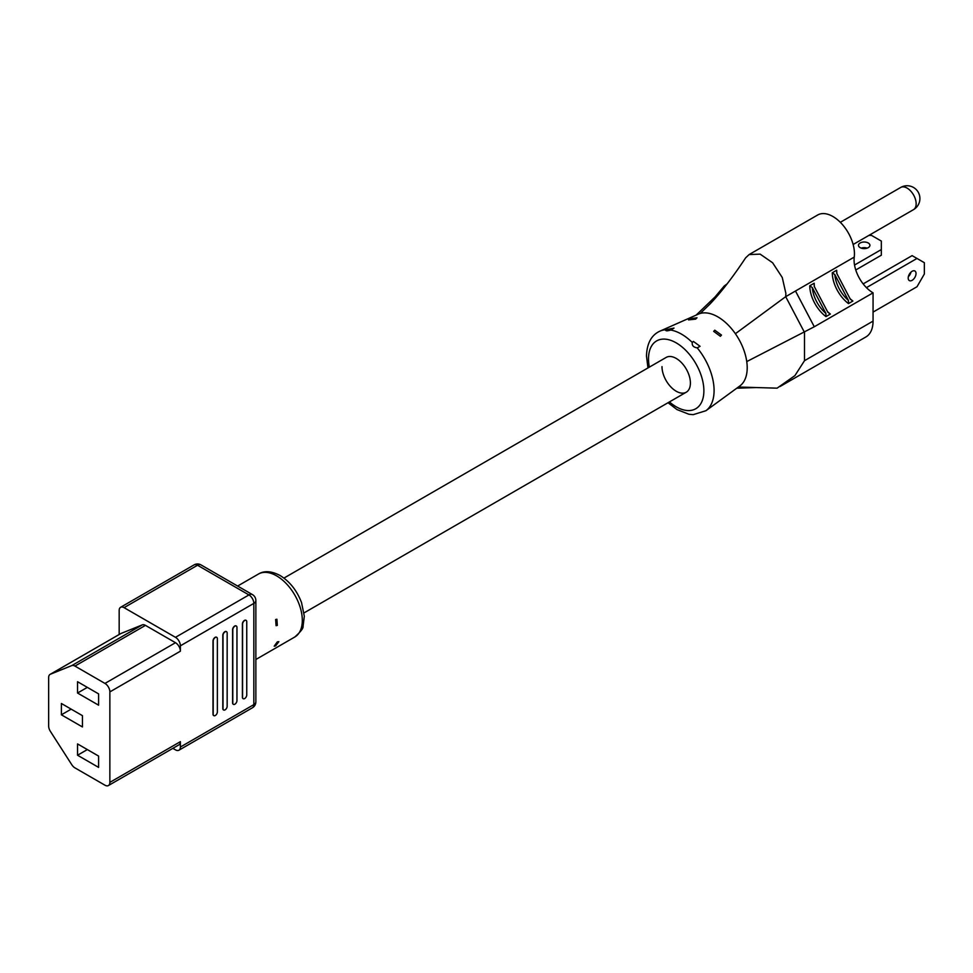 <?xml version="1.0" encoding="UTF-8"?>
<svg xmlns="http://www.w3.org/2000/svg" width="973" height="973" viewBox="0 0 973 973"><rect width="100%" height="100%" fill="white"/><g stroke="black" fill="none" stroke-linecap="round" stroke-linejoin="round"><path stroke-width="1.46" d="M277.317 641.876L278.862 641.657L275.651 645.853L274.216 646.194L277.317 641.876M275.651 619.509L276.916 619.242L277.317 625.408L276.089 625.688L275.651 619.509M215.288 715.508A2.943 1.703 120 0 0 217.368 711.895L217.368 638.689A2.943 1.703 120 0 0 216.76 637.339A2.943 1.703 120 0 0 214.486 638.13A2.943 1.703 120 0 0 213.196 641.098L213.196 714.304A2.943 1.703 120 0 0 213.817 715.654A2.943 1.703 120 0 0 215.288 715.508M225.079 709.852A2.943 1.703 120 0 0 227.159 706.24L227.159 633.034A2.943 1.703 120 0 0 226.551 631.684A2.943 1.703 120 0 0 224.277 632.474A2.943 1.703 120 0 0 222.999 635.442L222.999 708.648A2.943 1.703 120 0 0 223.608 709.998A2.943 1.703 120 0 0 225.079 709.852M234.87 704.197A2.943 1.703 120 0 0 236.962 700.584L236.962 627.378A2.943 1.703 120 0 0 236.342 626.028A2.943 1.703 120 0 0 234.079 626.819A2.943 1.703 120 0 0 232.79 629.786L232.79 702.993A2.943 1.703 120 0 0 233.398 704.343A2.943 1.703 120 0 0 234.87 704.197M244.673 698.541A2.943 1.703 120 0 0 246.753 694.929L246.753 621.723A2.943 1.703 120 0 0 246.145 620.373A2.943 1.703 120 0 0 243.87 621.163A2.943 1.703 120 0 0 242.581 624.131L242.581 697.337A2.943 1.703 120 0 0 243.189 698.687A2.943 1.703 120 0 0 244.673 698.541M226.454 631.635A2.943 1.703 120 0 0 226.356 631.574A2.943 1.703 120 0 0 224.082 632.365A2.943 1.703 120 0 0 222.805 635.333L222.805 708.539A2.943 1.703 120 0 0 223.413 709.889A2.943 1.703 120 0 0 223.51 709.937M246.035 620.324A2.943 1.703 120 0 0 245.95 620.263A2.943 1.703 120 0 0 243.676 621.054A2.943 1.703 120 0 0 242.386 624.021L242.386 697.227A2.943 1.703 120 0 0 242.995 698.578A2.943 1.703 120 0 0 243.104 698.626M109.864 782.377L180.382 741.657L180.382 747.033L253.831 704.622L253.831 603.406L180.382 645.817L180.382 651.192L109.864 691.9A6.92 4.001 -120 0 0 104.962 683.423L74.933 666.079A6.92 4.001 -120 0 0 71.759 665.593L50.377 674.24A6.92 4.001 -120 0 0 50.085 674.386A6.92 4.001 -120 0 0 48.65 677.549L48.65 726.04A6.92 4.001 -120 0 0 50.377 731.343L71.759 764.681A6.92 4.001 -120 0 0 74.933 767.867L104.962 785.199A6.92 4.001 -120 0 0 108.429 785.539A6.92 4.001 -120 0 0 109.864 782.377L109.864 691.9M236.244 625.98A2.943 1.703 120 0 0 236.147 625.919A2.943 1.703 120 0 0 233.885 626.709A2.943 1.703 120 0 0 232.596 629.677L232.596 702.883A2.943 1.703 120 0 0 233.204 704.233A2.943 1.703 120 0 0 233.301 704.282M216.663 637.291A2.943 1.703 120 0 0 216.565 637.23A2.943 1.703 120 0 0 214.291 638.02A2.943 1.703 120 0 0 213.002 640.976L213.002 714.194A2.943 1.703 120 0 0 213.622 715.544A2.943 1.703 120 0 0 213.719 715.593M119.168 634.493L119.168 610.472A6.92 4.001 -120 0 1 120.603 607.298L194.053 564.899A6.92 4.001 -120 0 1 197.519 565.24L124.07 607.651L175.481 637.327L248.942 594.929L197.519 565.24A6.92 4.001 -60 0 1 200.985 564.899L252.396 594.576A6.92 4.001 -60 0 0 248.942 594.929A6.92 4.001 -120 0 1 253.831 603.406A6.92 4.001 180 0 0 255.863 600.584A6.92 6.92 0 0 0 252.396 594.576M71.759 665.593L142.277 624.885L120.895 633.52L50.377 674.24M104.962 683.423L175.481 642.703L145.451 625.371L74.933 666.079M82.437 726.953L82.437 715.654L61.384 703.491L61.384 714.802L82.437 726.953M98.601 693.883L77.548 681.72L77.548 693.031L98.601 705.182L98.601 693.883M98.601 767.393L98.601 756.082L77.548 743.919L77.548 755.23L98.601 767.393M180.382 747.033A6.92 4.001 -120 0 1 178.947 750.207A6.92 4.001 -120 0 1 175.481 749.855L172.853 748.346M180.382 741.657A6.92 4.001 60 0 1 178.947 744.832L108.429 785.539M124.07 607.651A6.92 4.001 -120 0 0 120.603 607.298M142.277 624.885A6.92 4.001 60 0 1 145.451 625.371M175.481 642.703A6.92 4.001 60 0 1 180.382 651.192M180.382 645.817A6.92 4.001 -120 0 0 175.481 637.327M87.339 749.575L77.548 755.23M87.339 687.376L77.548 693.031M71.175 709.147L61.384 714.802M912.102 271.285A5.546 3.199 120 0 0 908.49 276.162A5.546 3.199 120 0 0 909.341 280.601A5.546 3.199 120 0 0 912.102 280.333A5.546 3.199 120 0 0 915.727 275.444A5.546 3.199 120 0 0 914.875 271.005A5.546 3.199 120 0 0 912.102 271.285M868.232 247.653A5.716 3.296 180 0 1 862.005 248.358A5.716 3.296 180 0 1 858.478 245.318A5.716 3.296 180 0 1 860.156 242.982A5.716 3.296 180 0 1 866.384 242.265A5.716 3.296 180 0 1 869.911 245.318A5.716 3.296 180 0 1 868.232 247.653M738.398 387.023L777.099 388.166L794.917 375.614L804.501 360.691L804.501 332.425L785.697 296.668L735.381 333.715A41.547 23.984 -120 0 0 700.268 313.452A41.547 23.984 -120 0 0 698.371 314.133L659.974 331.124A46.047 26.587 60 0 1 665.836 329.75L665.605 330.346M670.75 330.054L674.009 328.083L665.836 329.75C665.337 331.051 666.979 331.148 670.75 330.054A46.047 26.587 60 0 1 692.29 342.484L692.253 342.569M695.622 319.132L688.543 319.898L690.039 318.791L697.009 317.77L695.622 319.132M697.215 347.872L700.074 346.303L693.36 341.414L692.29 342.484C691.815 345.488 693.457 347.288 697.215 347.872A46.047 26.587 60 0 1 714.085 390.55A46.047 26.587 60 0 1 705.924 410.728L693.19 414.656L688.896 414.243L676.977 409.572L668.037 402.725M720.361 336.293L713.671 331.343L714.766 330.188L721.492 335.077L720.361 336.293M661.993 366.626A20.08 11.591 -120 0 0 670.762 386.84A20.08 11.591 -120 0 0 686.245 392.216A20.08 11.591 -120 0 0 690.404 383.021A20.08 11.591 -120 0 0 681.635 362.807A20.08 11.591 -120 0 0 666.152 357.432L283.958 578.084M705.924 410.728L739.845 385.965A41.547 23.984 -120 0 0 747.203 367.758A41.547 23.984 -120 0 0 746.753 361.591A41.547 23.984 -120 0 0 735.381 333.715M746.753 361.591L814.292 326.77L795.488 291.012L785.697 296.668L785.88 293.408L782.268 277.512L772.611 262.759L760.156 254.135L749.113 254.573L745.622 257.845C732.791 277.232 720.835 292.703 709.743 304.257L700.268 313.452M749.113 254.573L817.673 214.997A30.467 17.587 60 0 1 841.146 223.158A30.467 17.587 60 0 1 854.452 253.831A30.467 17.587 60 0 1 854.245 257.091A26.843 15.495 -120 0 0 873.061 292.837L873.061 321.114A34.627 19.995 60 0 1 865.885 336.962L780.091 386.5M814.17 283.24L809.755 285.782L812.285 287.558L825.882 313.403L825.968 316.59L830.37 314.048L827.841 312.272L814.243 286.427L814.17 283.24A26.843 15.495 -120 0 0 814.425 286.767M814.292 326.77L873.061 292.837M836.695 270.239L832.28 272.781L834.81 274.556L848.407 300.402L848.492 303.588L852.895 301.034L850.366 299.27L836.768 273.425L836.695 270.239A26.843 15.495 -120 0 0 836.95 273.754M727.026 283.934L724.192 286.062L714.948 297.081M854.537 265.033L881.331 249.562L881.331 255.206L855.766 269.971M861.251 248.139A5.716 3.296 180 0 1 867.138 248.139M868.865 235.417L871.54 235.417L881.331 241.073L881.331 249.562M866.444 287.643L917.004 258.453L924.35 262.698L924.35 274.009L917.004 286.731L873.061 312.102M908.368 276.636A5.546 3.199 120 0 0 910.959 272.148M917.004 258.453L912.102 255.631L863.148 283.897M258.429 574.046C264.255 570.519 271.467 571.005 280.066 575.493C289.808 581.538 296.972 590.587 301.557 602.664L304.318 616.262L303.065 626.296C303.479 628.144 300.718 631.72 294.783 637.011A36.354 20.992 -120 0 0 300.353 607.882A36.354 20.992 -120 0 0 276.6 575.846A36.354 20.992 -120 0 0 258.429 574.046L237.619 586.05M178.947 750.207L252.396 707.797A6.92 4.001 -120 0 0 253.831 704.622A6.92 4.001 180 0 0 255.863 701.801L255.863 600.584M913.501 209.645A12.807 12.807 0 0 0 913.501 187.461A12.807 12.807 0 0 0 900.682 187.461A12.807 7.395 60 0 1 907.091 188.093A12.807 7.395 60 0 1 916.152 203.783A12.807 7.395 60 0 1 913.501 209.645L853.139 244.503M669.436 401.922A39.139 22.598 -120 0 0 703.88 390.805A39.139 22.598 -120 0 0 676.199 342.861A39.139 22.598 -120 0 0 648.517 358.842A39.139 22.598 -120 0 0 649.356 367.125M827.512 311.64A26.843 15.495 -120 0 0 830.37 314.048M825.968 316.59A26.843 15.495 60 0 1 809.755 285.782M795.488 291.012L854.245 257.091M850.037 298.638A26.843 15.495 -120 0 0 852.895 301.034M848.492 303.588A26.843 15.495 60 0 1 832.28 272.781M804.501 360.691L873.061 321.114M812.285 287.558A25.116 14.498 -120 0 0 825.882 313.403M834.81 274.556A25.116 14.498 -120 0 0 848.407 300.402M304.05 612.881L686.245 392.216M294.783 637.011L255.863 659.487M120.603 633.666L50.085 674.386M252.396 707.797A6.92 6.92 0 0 0 255.863 701.801M200.985 564.899A6.92 6.92 0 0 0 194.053 564.899M659.974 331.124C651.387 335.053 646.899 343.347 646.486 356.021L647.957 367.94M756.191 387.546L736.768 388.215M716.177 295.865L696.157 315.118M900.682 187.461L840.319 222.306"/></g></svg>
